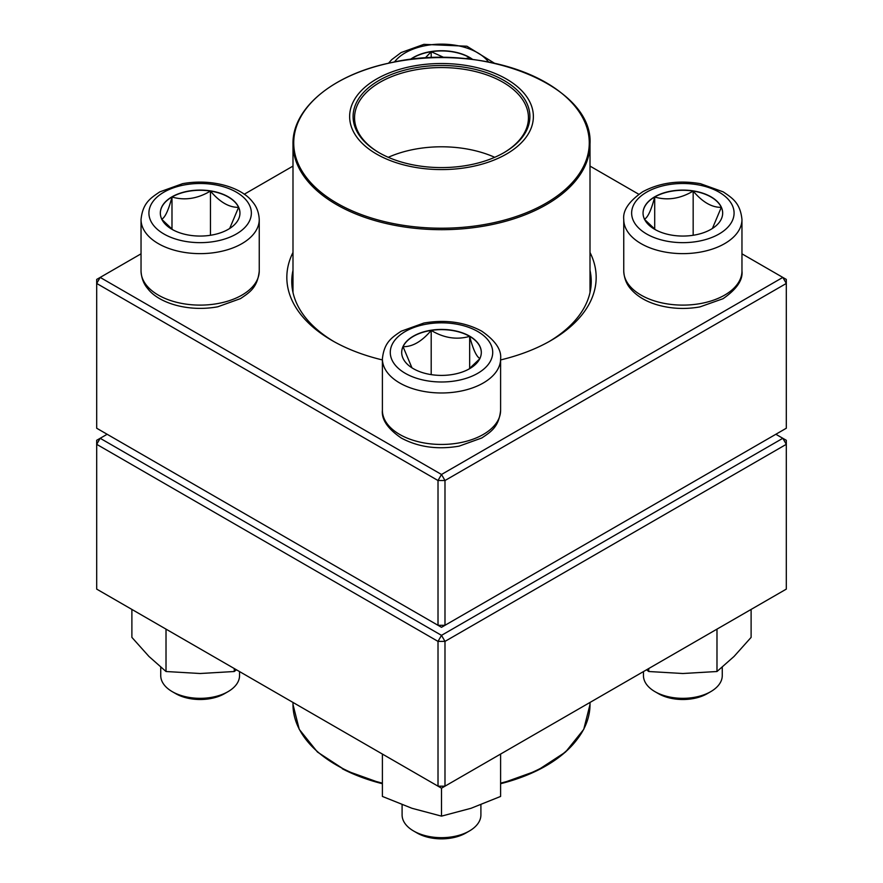 <?xml version="1.0" encoding="UTF-8"?>
<svg xmlns="http://www.w3.org/2000/svg" width="883" height="883" viewBox="0 0 883 883"><rect width="100%" height="100%" fill="white"/><g stroke="black" fill="none" stroke-linecap="round" stroke-linejoin="round"><path stroke-width="1.32" d="M444.988 625.296L786.312 428.233L786.312 283.454L444.988 480.518L444.988 625.296L441.5 627.316L438.012 625.296L438.012 480.518L96.688 283.454L96.688 428.233L438.012 625.296L444.988 625.296M590.01 252.472A154.668 89.293 180 0 1 550.871 340.562A154.668 89.293 180 0 1 500.606 359.933M382.394 359.933A154.668 89.293 180 0 1 332.129 340.562A154.668 89.293 180 0 1 292.99 252.472M141.037 253.829L100.176 277.417L441.5 474.48L782.824 277.417L741.963 253.829M638.784 194.26L590.01 166.092M292.99 166.092L244.216 194.26M292.99 270.375A149.735 86.446 0 0 0 291.765 281.445A149.735 86.446 0 0 0 333.906 341.566M549.094 341.566A149.735 86.446 0 0 0 591.235 281.445A149.735 86.446 0 0 0 590.01 270.375M96.688 279.425L96.688 283.454L100.176 277.417L96.688 279.425M438.012 480.518L444.988 480.518L441.5 474.48L438.012 480.518M786.312 283.454L786.312 279.425L782.824 277.417L786.312 283.454M410.209 59.514A39.812 22.991 180 0 1 469.657 57.472A39.812 22.991 180 0 1 472.791 59.514M425.109 58.112L431.191 51.722A39.812 22.991 0 0 0 410.54 59.47M465.198 58.686L469.657 57.671A39.812 22.991 0 0 0 431.191 51.722L444.204 57.594M472.46 59.47A39.812 22.991 0 0 0 469.657 57.671L470.065 59.194M469.657 57.671L469.657 59.139M431.191 51.722L431.191 57.792M171.986 196.821A39.812 22.991 180 0 1 215.375 191.832A39.812 22.991 180 0 1 239.955 213.068A39.812 22.991 180 0 1 200.143 236.059A39.812 22.991 180 0 1 160.331 213.068A39.812 22.991 180 0 1 171.986 196.821M160.739 667.228L160.739 675.572A39.404 22.748 0 0 0 172.284 691.665A39.404 22.748 0 0 0 228.013 691.665L228.013 691.665A39.404 22.748 0 0 0 239.547 675.572L239.547 671.588M228.013 691.665L224.525 693.674A34.481 19.912 180 0 1 175.761 693.674L172.284 691.665M239.955 213.167A39.812 22.991 0 0 0 238.598 207.328L229.679 228.487M172.792 229.779L161.909 219.47M161.688 219.227C165.099 217.538 168.532 210.143 171.986 197.019A39.812 22.991 0 0 0 160.331 213.167M210.452 191.07A39.812 22.991 0 0 0 171.986 197.019C184.724 200.717 197.549 198.741 210.452 191.07C219.834 202.152 229.216 207.571 238.598 207.328A39.812 22.991 0 0 0 210.452 191.07L210.452 235.275M171.986 197.019L171.986 229.183M413.343 368.675A39.812 22.991 180 0 1 401.688 352.416A39.812 22.991 180 0 1 441.5 329.425A39.812 22.991 180 0 1 481.312 352.416A39.812 22.991 180 0 1 456.732 373.652A39.812 22.991 180 0 1 413.343 368.675M402.096 804.755L402.096 814.921A39.404 22.748 0 0 0 413.641 831.013A39.404 22.748 0 0 0 469.359 831.013A39.404 22.748 0 0 0 480.904 814.921L480.904 804.755M413.641 831.013L417.118 833.022L413.641 831.013M469.359 831.013L465.882 833.022A34.481 19.912 180 0 1 417.118 833.022M481.312 352.516A39.812 22.991 0 0 0 469.657 336.368A39.812 22.991 0 0 0 431.191 330.419C443.928 338.057 456.754 340.043 469.657 336.368C473.067 349.392 476.5 356.787 479.955 358.564M479.734 358.818L468.851 369.127M411.953 367.825L403.045 346.666A39.812 22.991 0 0 0 401.688 352.516M431.191 330.419A39.812 22.991 0 0 0 403.045 346.666C412.427 346.909 421.809 341.489 431.191 330.419L431.191 374.624M469.657 336.368L469.657 368.531M711.014 229.326A39.812 22.991 180 0 1 667.625 234.304A39.812 22.991 180 0 1 643.045 213.068A39.812 22.991 180 0 1 682.857 190.088A39.812 22.991 180 0 1 722.669 213.068A39.812 22.991 180 0 1 711.014 229.326M643.453 671.588L643.453 675.572A39.404 22.748 0 0 0 654.987 691.665A39.404 22.748 0 0 0 710.716 691.665L710.716 691.665A39.404 22.748 0 0 0 722.261 675.572L722.261 667.228M707.239 693.674L710.716 691.665L707.239 693.674A34.481 19.912 180 0 1 658.475 693.674L654.987 691.665M644.402 219.227C647.813 217.538 651.246 210.143 654.7 197.019A39.812 22.991 0 0 0 643.045 213.167M693.166 191.07A39.812 22.991 0 0 0 654.7 197.019C667.438 200.717 680.263 198.741 693.166 191.07C702.537 202.152 711.93 207.56 721.312 207.328A39.812 22.991 0 0 0 693.166 191.07L693.166 235.275M722.669 213.167A39.812 22.991 0 0 0 721.312 207.328L712.393 228.487M655.506 229.779L644.623 219.47M654.7 197.019L654.7 229.183M469.094 65.96A91.865 53.035 180 0 1 503.586 155.64A91.865 53.035 180 0 1 351.82 128.046A91.865 53.035 180 0 1 469.094 65.96M468.056 67.859A88.41 51.048 180 0 1 504.016 152.638A88.41 51.048 180 0 1 378.984 152.638A88.41 51.048 180 0 1 365.904 90.077A88.41 51.048 180 0 1 468.056 67.859M379.502 152.947A86.942 50.188 180 0 1 354.558 117.759A86.942 50.188 180 0 1 467.615 69.878A86.942 50.188 180 0 1 528.442 117.759A86.942 50.188 180 0 1 503.498 152.947M388.266 157.306A86.942 50.188 180 0 1 467.615 149.106A86.942 50.188 180 0 1 494.734 157.306M107.141 434.27L100.176 438.288L441.5 635.352L782.824 438.288L786.312 440.297L786.312 444.326L444.988 641.389L444.988 786.168L786.312 589.104L786.312 444.326L782.824 438.288L775.859 434.27M96.688 444.326L96.688 589.104L438.012 786.168L438.012 641.389L96.688 444.326L100.176 438.288L96.688 440.297L96.688 444.326M441.5 635.352L438.012 641.389L444.988 641.389L441.5 635.352M444.988 786.168L438.012 786.168L441.5 788.188L444.988 786.168M500.606 754.06L500.606 796.433L471.058 808.276L441.5 816.135L411.942 808.276L382.394 796.433L382.394 754.06M441.5 788.188L441.5 816.135M648.729 668.541L648.729 671.51L646.566 669.789M716.985 629.138L716.985 671.51L682.857 673.508L648.729 671.51M751.113 609.436L751.113 637.383L734.049 656.444L716.985 671.51M234.271 668.541L234.271 671.51L200.143 673.508L166.015 671.51L148.951 656.444L131.887 637.383L131.887 609.436M166.015 629.138L166.015 671.51M236.434 669.789L234.271 671.51M488.542 62.02A51.225 29.581 0 0 0 441.5 44.15A51.225 29.581 0 0 0 394.458 62.02M236.368 233.984A51.225 29.581 0 0 0 213.399 184.503A51.225 29.581 0 0 0 150.662 220.728A51.225 29.581 0 0 0 236.368 233.984M259.249 270.982C257.516 287.626 249.701 292.361 240.507 298.609L217.737 306.798C187.759 312.284 158.322 302.836 147.704 288.586C146.556 287.163 141.611 281.765 141.037 270.982A59.106 34.128 0 0 0 177.527 302.516A59.106 34.128 0 0 0 241.942 295.11A59.106 34.128 0 0 0 259.249 270.982L259.249 219.503A59.106 34.128 180 0 1 241.942 243.631A59.106 34.128 180 0 1 177.527 251.037A59.106 34.128 180 0 1 141.037 219.503C142.77 202.869 150.585 198.134 159.79 191.876L182.549 183.686C212.527 178.2 241.964 187.66 252.582 201.909C253.73 203.322 258.675 208.73 259.249 219.503M477.725 331.5A51.225 29.581 0 0 0 392.019 344.767A51.225 29.581 0 0 0 454.756 380.981A51.225 29.581 0 0 0 477.725 331.5M500.606 410.33C498.873 426.975 491.058 431.71 481.853 437.957L459.094 446.147C437.549 449.833 418.299 447.14 401.335 438.067C387.78 428.807 381.456 419.568 382.394 410.33A59.106 34.128 0 0 0 399.701 434.458A59.106 34.128 0 0 0 464.116 441.853A59.106 34.128 0 0 0 500.606 410.33L500.606 358.851A59.106 34.128 180 0 1 441.5 392.979A59.106 34.128 180 0 1 382.394 358.851C384.127 342.207 391.942 337.483 401.147 331.224L423.906 323.035C445.451 319.359 464.701 322.041 481.665 331.114C495.352 340.584 501.665 349.834 500.606 358.851M646.632 192.163A51.225 29.581 0 0 0 669.601 241.644A51.225 29.581 0 0 0 732.338 205.419A51.225 29.581 0 0 0 646.632 192.163M741.963 270.982C743.022 279.999 736.709 289.249 723.022 298.719L699.943 306.898C685.407 309.469 671.268 308.818 657.515 304.933C645.815 301.533 636.798 296.092 630.429 288.598C629.281 287.185 624.325 281.776 623.751 270.982A59.106 34.128 0 0 0 660.241 302.516A59.106 34.128 0 0 0 724.656 295.11A59.106 34.128 0 0 0 741.963 270.982L741.963 219.503A59.106 34.128 180 0 1 682.857 253.631A59.106 34.128 180 0 1 623.751 219.503C622.692 210.485 629.005 201.236 642.692 191.766C659.656 182.704 678.906 180.011 700.451 183.686L723.21 191.876C732.415 198.134 740.23 202.869 741.963 219.503M590.01 292.505L590.01 143.951A148.51 85.739 180 0 1 396.897 225.728A148.51 85.739 180 0 1 292.99 143.951L292.99 292.505M397.118 224.282A147.77 85.309 0 0 0 582.449 168.521A147.77 85.309 0 0 0 485.882 61.523A147.77 85.309 0 0 0 300.551 117.284A147.77 85.309 0 0 0 397.118 224.282M342.273 768.74A147.77 85.309 180 0 0 382.394 783.718L345.959 770.649L317.461 752.04L299.26 729.369L292.99 704.479A148.51 85.739 0 0 0 341.776 768.011A148.51 85.739 0 0 0 382.394 783.133M500.606 783.133A148.51 85.739 0 0 0 590.01 704.479L590.01 702.438M576.731 739.921A147.77 85.309 180 0 1 500.606 783.718L537.041 770.649L565.539 752.04L583.74 729.369L590.01 704.479M388.509 63.245L391.721 59.647L401.147 52.538L423.906 44.349L466.919 46.225L494.491 63.245M141.037 270.982L141.037 219.503M382.394 410.33L382.394 358.851M623.751 270.982L623.751 219.503M590.01 143.951C593.674 85.673 482.162 41.071 390.507 62.814C333.266 74.459 292.251 108.156 292.99 143.951M292.99 704.479L292.99 702.438"/></g></svg>
